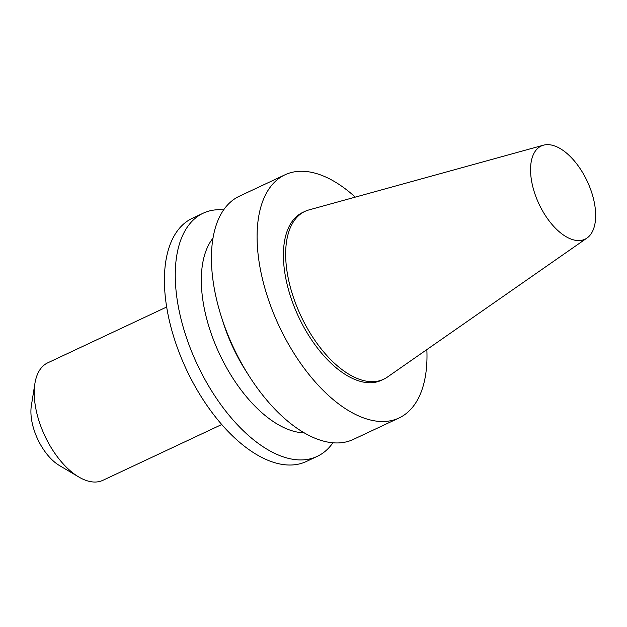 <?xml version="1.0" encoding="UTF-8"?>
<svg xmlns="http://www.w3.org/2000/svg" width="627" height="627" viewBox="0 0 627 627"><rect width="100%" height="100%" fill="white"/><g stroke="black" fill="none" stroke-linecap="round" stroke-linejoin="round"><path stroke-width="0.94" d="M166.625 307.034L47.699 362.853A64.887 33.615 64.9 0 0 34.908 383.497L31.35 405.7A41.531 21.514 64.9 0 0 39.493 442.78A41.531 21.514 64.9 0 0 59.432 465.532L78.783 476.982A64.887 33.615 64.9 0 0 102.844 480.329L221.77 424.503M34.908 383.497A64.887 33.615 64.9 0 0 47.628 441.432A64.887 33.615 64.9 0 0 78.783 476.982M543.444 145.19L308.884 209.935A92.694 48.02 64.9 0 0 304.894 211.409L302.637 212.475A92.694 48.02 64.9 0 0 302.527 324.731A92.694 48.02 64.9 0 0 381.404 380.291L383.661 379.233A92.694 48.02 64.9 0 0 387.353 377.101L587.021 238.025A51.477 26.671 64.9 0 0 585.038 176.861A51.477 26.671 64.9 0 0 543.444 145.19A51.477 26.671 64.9 0 0 541.172 208.352A51.477 26.671 64.9 0 0 587.021 238.025M304.894 211.409A92.694 48.02 64.9 0 0 304.785 323.673A92.694 48.02 64.9 0 0 383.661 379.233M355.297 197.129A134.296 69.566 64.9 0 0 284.956 174.815L239.295 196.243A134.296 69.566 64.9 0 0 239.138 358.895A134.296 69.566 64.9 0 0 353.416 439.386L399.078 417.95A134.296 69.566 64.9 0 0 426.854 349.584M284.956 174.815A134.296 69.566 64.9 0 0 284.799 337.459A134.296 69.566 64.9 0 0 399.078 417.95M212.929 238.244A110.94 57.472 64.9 0 0 224.223 363.417A110.94 57.472 64.9 0 0 304.26 432.834M222.17 319.308A110.94 57.472 64.9 0 0 237.782 357.053A110.94 57.472 64.9 0 0 247.814 373.935M223.612 209.857A134.296 69.566 64.9 0 0 203.124 213.227A134.296 69.566 64.9 0 0 202.968 375.871A134.296 69.566 64.9 0 0 317.246 456.362A134.296 69.566 64.9 0 0 332.929 442.756M203.124 213.227L192.27 218.314A134.296 69.566 64.9 0 0 192.121 380.965A134.296 69.566 64.9 0 0 306.399 461.456L317.246 456.362"/></g></svg>
